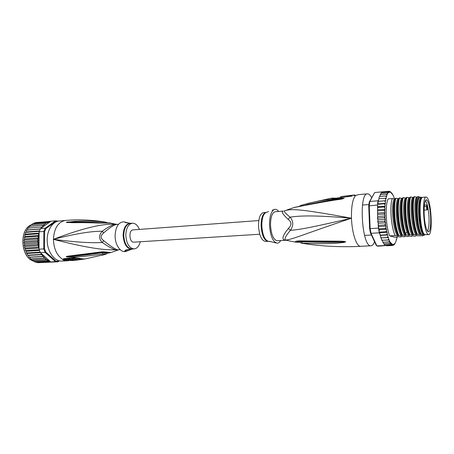 <?xml version="1.0" encoding="UTF-8"?>
<svg xmlns="http://www.w3.org/2000/svg" width="454" height="454" viewBox="0 0 454 454"><rect width="100%" height="100%" fill="white"/><g stroke="black" fill="none" stroke-linecap="round" stroke-linejoin="round"><path stroke-width="0.68" d="M426.578 197.172L426.073 197.042C421.652 196.207 423.503 232.085 428.026 234.423L428.661 234.65C433.014 235.172 431.391 201.003 426.919 197.433L426.578 197.172M428.661 234.65L424.638 234.61C420.029 232.283 418.202 196.491 422.708 197.32L426.073 197.042M426.624 206.439L426.93 208.187M429.2 205.804L428.951 204.777C428.179 201.814 427.367 200.186 426.516 199.891C423.809 198.466 423.185 216.263 425.676 226.206L425.937 227.238C426.856 230.558 427.781 232.068 428.707 231.767C431.141 231.188 431.408 215.026 429.2 205.804M427.339 230.904C429.376 229.645 429.677 216.433 427.918 207.807L427.322 205.18L427.083 206.519C427.032 208.67 427.231 209.578 427.668 209.237L427.889 207.977M425.284 200.929C425.994 201.389 426.675 202.802 427.322 205.18L426.885 204.958L426.652 206.269C426.527 208.097 426.698 209.311 427.163 209.913L424.07 210.14M424.348 205.151L426.885 204.958M285.867 240.268L276.787 240.722C273.217 239.303 271.123 234.077 270.51 225.042C270.584 217.029 272.173 212.586 275.272 211.712L283.404 211.059C280.935 211.337 282.513 214.095 288.142 219.333L290.055 217.16C284.953 212.909 283.239 210.764 284.908 210.724L284.976 210.696C292.194 208.318 304.242 209.708 351.481 218.204C315.575 215.247 300.849 215.525 290.055 217.16C293.522 221.189 293.647 225.576 290.424 230.32C301.252 229.582 315.984 226.353 351.481 218.204C351.918 232.482 356.242 245.966 360.238 246.318L370.555 245.807C361.764 245.727 358.649 192.882 367.468 193.835L368.512 194.017C369.584 194.505 370.629 195.742 371.644 197.745M357.797 194.828L355.749 195.402C352.679 198.653 351.254 206.252 351.481 218.204C304.963 233.742 292.949 239.349 285.736 240.07L284.198 239.95C281.679 238.855 283.075 235.019 288.398 228.424C290.174 226.654 291.025 225.048 290.952 223.612C290.957 222.188 290.021 220.763 288.142 219.333M374.539 241.693C373.568 244.348 372.405 245.733 371.037 245.847M351.918 196.105L335.217 198.29C332.436 198.568 331.363 198.489 331.982 198.063L334.547 198.262M300.372 206.11L301.343 205.253C320.666 199.856 328.384 199.811 333.792 198.914L341.913 198.182L344.194 198.336L342.424 198.858C338.78 199.936 340.035 198.529 299.072 206.553L294.158 207.495L286.559 210.117M306.609 204.72C337.39 198.262 337.838 199.459 341.59 198.608L344.143 198.375M341.913 198.182L341.59 198.608L344.194 198.336M342.424 198.858L313.913 203.284L299.072 206.553M298.216 206.757L299.447 206.332M299.742 242.226L296.167 242.266C294.442 241.579 295.458 241.114 299.226 240.875L300.094 240.904C341.016 241.205 340.245 241.057 343.945 241.426L345.766 241.834L343.496 242.532C340.069 242.408 337.889 244.587 302.46 243.157C301.11 243.094 301.019 243.14 302.188 243.293L304.555 243.486M299.226 240.875L300.951 241.38M300.094 240.904L301.49 241.301M301.07 241.386L343.139 242.005C339.564 241.721 337.498 243.083 301.308 241.687C299.578 241.624 298.987 241.721 299.538 241.993L301.343 243.157M343.945 241.426L344.024 241.778L345.71 241.783M345.766 241.834L343.139 242.005L343.496 242.532M302.46 243.157L301.144 241.392M299.629 242.101C297.274 242.237 296.428 242.113 297.081 241.727L297.977 241.449M286.684 240.387L285.736 240.07C284 239.247 285.56 235.995 290.424 230.32L288.398 228.424M280.668 240.552C279.664 242.294 278.506 243.168 277.195 243.174C272.86 241.948 270.295 235.836 269.5 224.838C269.574 215.707 271.361 210.537 274.869 209.317C276.168 209.141 277.434 209.844 278.665 211.439M271.231 241.704L269.211 241.522C267.843 240.892 273.961 242.357 275.345 242.822M267.991 241.273C264.114 240.438 261.816 235.246 261.112 225.7L261.107 225.496C261.237 217.648 262.872 213.301 266.01 212.455L263.439 212.659C260.244 213.539 258.598 217.943 258.496 225.882C259.206 235.41 261.51 240.592 265.414 241.42L268.036 241.273M269.177 241.432L270.436 241.545M340.812 197.325L340.665 196.661L346.884 195.827L348.507 196.003M347.758 195.787L347.781 196.434L347.764 195.793M350.953 195.356L348.496 195.64L351.793 195.402M354.319 195.004L351.793 195.277L354.818 195.209M354.08 195.685L354.052 195.044M351.816 195.997L351.793 195.277M350.806 196.1L350.783 195.385M348.519 196.349L348.496 195.64M423.832 233.645L423.463 233.538M421.079 198.852L421.431 198.699M424.132 234.088C421.806 232.102 420.262 225.542 419.502 214.413C419.218 205.248 419.939 199.845 421.664 198.216M424.893 234.758L423.752 235.189M422.254 197.501L421.545 197.632L420.932 197.138C419.127 198.977 418.372 204.709 418.673 214.339C419.297 224.395 420.671 231.143 422.799 234.582L421.488 234.656C419.343 231.217 417.964 224.48 417.339 214.436C417.044 204.55 417.845 198.801 419.74 197.178L418.821 196.673C417.322 199.647 416.732 205.52 417.039 214.299C417.498 222.642 418.588 229.117 420.308 233.731L420.671 234.548L417.396 234.338C413.469 225.734 411.988 202.433 414.411 196.713L417.357 197.212M418.821 196.673L417.623 196.531C416.414 200.066 416.051 205.985 416.534 214.294C417.169 222.715 418.423 229.196 420.308 233.731M385.276 219.378L377.978 219.872L377.62 218.811L378.114 218.073L377.541 217.472L377.779 216.462L385.077 215.945L384.833 217.006L383.965 217.665L384.907 218.255L385.276 219.378L385.083 220.593L384.237 221.336L385.196 221.836L385.588 222.789L385.446 224.134L384.629 224.957L385.599 225.349L386.008 226.115L385.917 227.573L385.134 228.447L386.524 229.293L386.485 230.836L385.735 231.75L387.126 232.266L387.149 233.867L386.428 234.803L387.807 234.985L387.881 236.613L387.194 237.55L388.511 237.658L388.641 238.929L388.022 239.939L389.282 240.03L389.424 240.864L388.896 241.937L390.111 242.016L389.793 243.514L390.962 243.582L390.707 244.638L391.74 244.712L391.615 245.302L393.232 245.234M393.612 245.154L394.288 244.49M394.515 244.36L395.059 243.327M393.221 195.549L392.432 194.096M392.273 193.852L391.274 192.627M391.229 192.592L390.372 191.741M386.116 245.807L391.615 245.302M384.992 245.512L384.856 245.217L384.992 245.512L376.865 245.909L376.196 245.273L370.436 232.84L369.618 228.566L368.727 205.934L369.227 202.121L374.715 192.53L382.694 191.821M385.191 245.614L378.023 246.204L376.865 245.909L371.037 233.305L370.436 232.84M385.588 222.789L378.29 223.266L378.148 224.548L378.784 225.332L378.313 225.848L378.443 228.112L379.323 232.823L371.037 233.305L370.141 228.623L369.618 228.566M378.017 200.793L377.927 201.389L378.574 201.287L378.477 199.925L378.017 200.793L369.777 201.468L374.715 192.53M378.443 228.112L370.141 228.623L369.233 205.645L369.777 201.468L369.227 202.121M368.727 205.934L377.507 204.987L377.592 207.16L377.91 206.746L377.507 204.987M384.958 204.612L385.435 203.296L378.188 203.88L377.927 201.389L377.569 204.311L384.107 203.789L384.958 204.612L385.174 206.178L377.91 206.746M388.862 191.327L389.481 191.48L388.845 191.537M390.02 191.463L389.538 191.304M378.261 223.55L378.29 223.266M377.688 209.527L377.495 208.426L378.057 207.455L377.592 207.16M377.603 207.404L377.614 207.716M378.358 225.922L378.715 226.574L378.562 228.85L385.134 228.447M386.008 226.115L378.715 226.574M386.524 229.293L379.238 229.735L379.181 232.136L385.735 231.75M378.562 228.85L379.238 229.735M387.126 232.266L379.856 232.692L379.873 234.202L380.605 235.132L386.428 234.803M379.181 232.136L379.856 232.692M379.323 232.823L379.867 234.043M387.807 234.985L380.548 235.393L380.622 236.92L381.388 237.868L387.194 237.55M380.548 235.393L380.146 235.263L380.605 235.132M388.511 237.658L381.388 237.868M381.269 238.049L381.394 239.201L382.234 240.245L388.022 239.939M389.282 240.03L382.234 240.245M382.058 240.416L383.119 242.237L388.896 241.937M390.111 242.016L383.119 242.237M382.909 242.385L384.039 243.804L389.793 243.514M390.962 243.582L384.039 243.804M391.74 244.712L384.861 245.047L383.829 243.94M384.975 244.922L390.707 244.638M386.104 245.807L392.511 245.495M377.779 216.462L377.45 215.258L377.966 214.43L377.422 213.936L377.705 213.096L384.992 212.563L384.708 213.448L383.812 214.004L384.737 214.68L385.077 215.945M377.745 209.839L385.026 209.288L384.703 209.981L383.783 210.429L384.691 211.172L384.992 212.563M385.174 206.178L383.885 207.001L384.765 207.796L385.026 209.288M385.049 203.579L384.107 203.789M389.481 191.48L388.454 191.304L388.777 191.963L387.614 191.792L388.039 192.922L386.825 192.746L387.438 193.523L387.358 194.34L386.104 194.153L386.791 194.959L386.768 196.202L385.457 195.992L386.206 196.786L386.275 198.415L384.901 198.239L385.69 199.062L385.804 200.696L384.453 200.85L385.27 201.684L385.435 203.296M394.509 199L394.248 198.058M394.089 197.621L393.397 195.924M396.285 239.814L396.807 238.844L396.751 237.38L397.102 237.448L396.756 237.521M395.247 243.117L395.74 241.761M377.966 214.43L383.812 214.004M378.114 218.073L383.965 217.665M377.978 219.872L377.785 221.03L378.386 221.728L384.237 221.336M378.244 223.152L377.91 222.364L378.386 221.728M378.784 225.332L384.629 224.957M378.477 199.925L379.118 198.721L384.901 198.239M379.05 198.733L379.011 197.513L379.692 196.486L385.457 195.992M379.584 196.503L380.356 194.647L386.104 194.153M380.225 194.675L381.105 193.245L386.825 192.746M377.705 213.096L377.41 211.774L377.944 210.866L383.783 210.429M377.944 210.866L377.427 210.497L377.705 209.918M378.057 207.455L383.885 207.001M396.592 239.684L396.291 239.564L395.962 241.624M423.656 235.359L422.64 235.399L422.606 235.774L416.187 235.751L415.274 235.802L415.291 236.176L412.527 235.955L411.619 236.006L411.659 236.375L408.889 236.154L407.981 236.205L408.05 236.568L405.269 236.352L404.366 236.403L404.457 236.767L401.665 236.551L400.769 236.602L400.882 236.96L398.118 236.75L394.991 237.283L389.736 235.887C385.826 227.55 384.879 204.516 388.176 198.892L392.358 198.546L395.241 199.068M390.735 243.554L391.081 243.531M390.866 243.259L390.134 243.299M391.189 244.649L392.375 244.593M392.012 244.388L391.706 244.405M377.569 204.311L378.188 203.88M377.927 201.389L384.453 200.85M385.804 200.696L378.574 201.287M380.974 193.273L381.91 192.297L387.614 191.792M381.939 192.297L382.773 191.809L388.454 191.304M422.799 234.582L424.524 235.149M421.488 234.656L420.608 234.366M414.411 196.713L413.94 196.752C411.494 202.393 413.015 225.956 416.92 234.366L417.396 234.338M416.92 234.366L416.925 234.758L413.639 234.548C409.69 226.16 408.186 202.654 410.688 197.025L413.634 197.524M410.688 197.025L410.217 197.064C407.72 202.66 409.168 226.001 413.163 234.576L413.639 234.548M413.163 234.576L413.197 234.962L409.905 234.758C405.859 226.206 404.429 202.921 406.983 197.331L409.934 197.831M406.983 197.331L406.512 197.371C404.105 202.785 405.206 224.06 408.872 233.396L409.434 234.786L409.905 234.758M409.434 234.786L409.491 235.172L406.188 234.968L405.626 233.583C401.915 224.27 400.837 203.046 403.3 197.638L406.251 198.137C403.487 200.645 404.122 222.5 407.902 231.96L406.977 232.017C403.209 222.619 402.55 200.923 405.309 198.25L405.428 198.109M403.3 197.638L402.829 197.677C400.195 203.216 401.631 226.569 405.717 234.99L406.188 234.968M405.717 234.99L405.802 235.376L402.494 235.172C398.357 226.773 396.944 203.477 399.634 197.944L402.562 198.455M399.634 197.944L399.168 197.978C396.467 203.687 397.88 226.728 402.028 235.2L402.494 235.172M402.028 235.2L402.136 235.581L401.223 235.632L398.816 235.376C394.628 226.932 393.226 203.942 395.984 198.245L398.89 198.761M395.44 198.489L395.525 198.284C392.75 203.789 394.174 227.131 398.351 235.405L398.816 235.376M398.351 235.405L398.487 235.779L397.579 235.83L395.162 235.581C390.939 227.329 389.532 204.045 392.358 198.546M389.736 235.887L395.162 235.581M395.525 198.284L395.984 198.245M416.88 234.69C412.238 228.583 410.45 199.885 413.713 197.422M420.642 234.508C416.08 228.447 414.241 199.692 417.413 197.138M413.134 234.871C408.458 228.765 406.682 200.407 409.985 197.768M409.406 235.053L407.902 231.96L408.872 233.396M419.734 234.599C415.279 228.81 413.305 201.014 416.301 197.467L416.5 197.195M415.995 234.809C411.443 229.009 409.508 201.116 412.618 197.728L412.794 197.501M412.272 235.013C407.63 229.208 405.734 201.23 408.952 197.989L409.099 197.802M408.566 235.223L406.977 232.017L405.626 233.583M422.299 197.467L419.74 197.178M404.889 235.427C400.065 229.599 398.243 201.44 401.688 198.512L401.779 198.409M401.223 235.632C396.308 229.798 394.526 201.548 398.084 198.773L398.016 198.676M397.579 235.83C392.574 229.991 390.837 201.65 394.503 199.039L394.532 199.005M405.7 235.229C400.978 229.156 399.214 201.604 402.55 198.494M402.011 235.41C397.273 229.349 395.508 202.189 398.862 198.858M398.345 235.586C393.584 229.542 391.825 202.768 395.19 199.227M421.545 197.632C419.797 199.419 419.07 204.998 419.365 214.35C420.132 225.723 421.709 232.505 424.093 234.69L424.808 234.718M259.75 234.236L133.476 242.181C129.106 242.067 128.613 229.883 132.977 229.9L258.808 220.553M40.531 228.578L39.129 231.807L39.021 249.195L40.145 252.18L40.378 252.685L45.088 252.407L55.411 261.674L50.735 261.901L48.896 261.549L48.459 260.789L47.097 260.761L46.79 259.671L32.784 260.386L33.602 261.305L35.486 262.14L38.289 262.679L57.658 261.827L55.411 261.674L55.933 261.135L45.763 251.993L45.088 252.407L43.732 248.906L44.526 248.786L44.623 231.563L43.834 231.432L45.224 228.192L45.894 228.595L56.097 221.314L55.581 220.82L50.933 221.234L40.531 228.578L45.224 228.192L55.581 220.82L58.197 221.155M50.735 261.901L52.982 262.054M58.975 260.749L57.658 261.827M58.333 261.254L55.933 261.135M56.097 221.314L57.272 221.387M44.623 231.563L45.894 228.595M39.021 249.195L43.732 248.906L43.834 231.432L39.129 231.807M45.763 251.993L44.526 248.786M59.264 260.823L58.038 261.805M27.762 228.18L27.512 229.957L26.389 230.445L26.485 231.949L25.418 232.692L25.657 234.133L24.783 234.695L25.049 236.472L24.249 237.204L24.669 238.923L23.926 240.297L24.527 241.449L23.909 242.47L24.63 243.991L24.181 245.631L24.964 246.505L24.567 247.765L25.538 248.951L25.265 250.302L26.326 251.283L26.372 253.082L27.325 253.451L40.383 252.685L49.917 261.175L46.87 259.796M50.383 261.691L49.917 261.175M41.496 227.891L41.064 227.045L42.721 227.023L42.421 225.286L44.021 225.394L43.93 223.822L45.423 223.918L45.57 222.676L46.989 222.761L50.116 221.813M39.027 247.606L38.068 247.192L39.038 245.58L37.58 244.507L38.698 243.026L37.347 241.778L38.596 240.45L37.364 239.037L38.732 237.896L37.637 236.352L39.101 235.41L38.153 233.765L39.123 233.39M45.23 258.23L31.212 258.973L31.825 260.142L45.366 259.637L45.23 258.23L43.732 258.19L43.839 256.499L42.233 256.453L42.557 254.632L40.894 254.444L41.342 253.542M45.366 259.637L46.666 259.66L45.428 258.729M37.54 262.633L51.137 261.969M48.459 260.789L34.493 261.493M33.897 261.425L47.097 260.761M35.718 262.202L48.896 261.549M50.161 261.578L36.348 262.259M49.475 221.399L50.871 221.274M35.145 222.937L35.991 222.551L50.581 221.416M34.112 223.033L48.657 221.944L49.1 221.393M47.301 221.858L47.074 222.647M27.853 228.152L41.064 227.045M40.361 228.901L27.512 229.957M26.655 230.155L40.292 229.037M39.458 230.904L26.485 231.949M25.668 232.38L39.316 231.29M39.123 233.084L25.657 234.133M24.902 234.792L38.153 233.765M39.101 235.41L25.049 236.472M24.374 237.346L37.637 236.352M38.732 237.896L24.669 238.923M24.096 239.996L37.364 239.037M24.527 241.449L38.596 240.45M24.073 242.697L37.347 241.778M38.698 243.026L24.63 243.991M39.038 245.58L24.964 246.505M24.306 245.398L37.58 244.507M39.027 248.1L25.538 248.951M24.788 248.043L38.068 247.192M39.453 250.483L26.326 251.283M25.515 250.591L39.197 249.745M26.468 252.992L40.145 252.18M27.325 253.451L27.342 254.932L28.511 255.426L28.988 257.18L42.233 256.453M42.557 254.632L28.511 255.426M27.637 255.199L40.894 254.444M28.988 257.18L29.805 257.265L30.497 258.894L43.732 258.19M43.839 256.499L29.805 257.265M30.497 258.894L31.212 258.973M32.149 260.318L32.784 260.386M34.169 223.022L33.227 223.76M45.57 222.676L32.33 223.85M32.416 223.828L31.564 224.895M30.656 224.997L43.93 223.822M30.759 224.963L30.089 226.342M29.096 226.467L42.421 225.286M29.226 226.415L28.733 228.078M118.505 224.31L115.481 224.367C112.74 224.497 108.33 226.796 102.235 231.268C98.751 235.098 98.756 238.838 102.263 242.493C108.364 246.681 112.808 249.121 115.583 249.808L118.596 249.796L117.092 250.375M116.65 224.458C114.073 224.753 109.749 227.562 103.694 232.891C101.98 234.332 101.14 235.666 101.18 236.886C101.134 238.095 101.974 239.354 103.716 240.671C109.789 245.62 114.136 248.582 116.757 249.558M139.423 229.418C137.658 225.241 135.309 223.164 132.381 223.192C128.317 224.072 126.127 228.067 125.809 235.166C126.45 243.667 129.231 248.247 134.146 248.911C137.051 248.542 139.094 246.164 140.275 241.778M130.468 249.45L126.518 249.706M130.389 223.294L129.6 223.118C126.711 222.937 125.088 222.602 124.742 222.102L128.703 223.039M130.014 249.462L130.468 249.53L130.292 249.779L128.249 250.54L124.895 250.988C125.616 249.779 127.319 249.274 130.014 249.462M83.286 259.183L76.17 260.17L73.724 260.006L76.368 260.148L78.905 259.858L76.766 259.739C73.809 259.257 72.118 259.336 71.687 259.983L74.814 260.301M73.837 260.392L70.018 259.96L68.588 260.074L70.484 260.494L66.556 260.216L72.254 260.517M128.249 250.54L125.832 251.442C120.65 252.957 114.987 244.842 115.1 235.677C115.622 226.762 118.517 222.148 123.794 221.824L125.066 222.097M125.832 251.442L127.137 250.954M80.574 258.831L78.905 259.047L78.905 259.858M81.72 259.075L81.72 259.501M71.687 259.739L71.687 259.16C72.112 258.491 73.803 258.411 76.766 258.916L80.568 258.831M70.018 259.96L70.024 259.126L71.687 259.535M70.024 259.126L68.594 259.245L68.588 260.074M67.958 260.125L67.964 259.291L68.594 259.484M67.964 259.291L66.556 259.387L66.556 260.216M116.803 224.446L115.481 224.367C103.035 223.3 82.356 228.288 53.43 239.326C75.262 233.742 91.532 231.058 102.235 231.268L103.694 232.891M68.724 260.636L66.307 260.823L63.6 260.273L62.578 259.308C56.812 255.375 53.759 248.713 53.43 239.326C75.251 242.152 91.526 243.208 102.263 242.493L103.716 240.671M110.799 223.101L99.942 223.062C80.608 222.369 75.858 222.789 71.828 222.676L66.278 222.318L74.399 222.029C78.865 222.114 83.979 221.49 102.065 222.857L103.143 222.937M66.261 222.352L74.927 221.331C79.501 221.291 84.66 220.389 102.899 221.887L102.037 222.931M99.942 223.062L80.017 222.284L66.971 222.556M67.419 258.78L76.141 257.815M66.556 259.677L65.586 259.387L65.501 258.928M108.165 252.725L108.869 252.498M109.806 252.532L108.148 252.764M101.895 255.347L105.992 254.149C107.087 253.763 106.077 253.695 102.973 253.939C83.621 256.879 78.951 256.55 74.501 256.953L68.344 257.072L66.188 256.731L66.88 256.294L67.26 256.555L66.307 256.72L100.782 252.498M107.995 252.844L102.133 252.691C82.946 255.602 78.321 255.591 73.974 256.13L66.165 256.686M68.344 257.072L68.089 256.652L66.188 256.731M65.586 259.387L64.928 259.682L64.4 259.177L64.638 258.99M100.76 223.107L101.316 222.897M116.945 224.435L109.675 222.874L100.51 222.846M102.899 221.887L106.332 222.267M66.278 222.318L68.429 221.853M109.244 252.833L108.103 252.793M108.852 252.912L107.859 253.02M66.88 256.294L100.822 251.981L101.588 252.373M100.822 251.981C103.756 251.465 108.807 252.509 111.253 252.481L111.423 252.424M99.999 252.095L100.731 252.503L109.567 252.526M102.973 253.939L101.917 252.328M105.992 254.149L106.418 254.002M64.4 259.177L62.578 259.308L63.946 258.712L74.49 257.577L84.365 259.109L105.493 254.319L108.381 252.458M107.377 222.795L105.317 222.085C91.714 219.849 78.4 219.305 65.37 220.462C58.123 221.932 54.14 228.214 53.43 239.326C82.333 246.868 103.047 250.364 115.583 249.808L117.773 250.109L111.253 252.481L107.683 253.213M67.22 260.823L61.023 261.084C54.105 260.834 47.63 251.783 47.199 241.267C46.683 230.751 52.318 221.512 59.19 221.007L65.37 220.462M427.083 206.519L424.223 206.451M427.305 205.134L427.163 209.913M285.521 240.274L284.198 239.95M268.649 211.558L266.526 212.324C263.485 213.374 261.901 217.744 261.788 225.434L261.793 225.638C262.469 235.03 264.71 240.257 268.518 241.335L269.211 241.477M358.302 194.681L357.043 195.044M354.829 195.532L354.807 195.016M335.217 198.29L352.173 195.963M331.982 198.063L333.883 198.313M390.162 242.192L392.778 244.723L395.042 243.435M393.033 195.175L390.474 192.065L388.074 192.78M384.72 213.408L384.754 214.736M384.72 209.947L384.703 211.235M384.839 206.644L384.776 207.864M385.077 203.562L384.969 204.692M385.423 200.753L385.281 201.775M385.883 198.267L385.701 199.164M386.468 196.06L386.218 196.905M387.166 194.25L386.797 195.112M387.983 192.893L387.427 193.739M384.844 216.961L384.924 218.306M385.094 220.536L385.213 221.875M385.452 224.072L385.616 225.383M385.923 227.505L386.127 228.754M386.49 230.757L386.729 231.926M387.149 233.782L387.415 234.849M387.881 236.517L388.21 237.578M388.635 238.81L389.089 239.984M389.401 240.705L390.054 242.005M394.475 198.71L394.049 197.507M393.754 196.758L393.136 195.379M397.102 237.448L397.159 237.164M377.881 222.068L377.819 221.393M377.597 218.465L377.558 217.784M378.284 225.604L378.199 224.957M380.129 235.2L380.015 234.763M381.831 240.297L381.695 239.967M380.94 237.919L380.815 237.544M41.496 227.794L42.018 227.017M38.8 234.463L39.061 233.43M38.346 237.005L38.505 235.921M38.13 239.638L38.193 238.526M38.164 242.305L38.125 241.182M38.448 244.961L38.301 243.849M38.965 247.555L38.721 246.477M41.847 254.512L41.337 253.638M43.221 256.465L42.602 255.647M44.838 258.207L43.993 257.356M45.621 223.453L46.864 222.749M44.18 224.565L45.031 223.867M42.778 226.024L43.408 225.32M31.706 224.577L30.929 224.951M30.418 225.241C19.091 230.995 21.179 257.322 33.233 260.976M36.802 261.402L38.613 261.186M132.386 249.013L132.279 249.036C127.018 249.104 123.965 244.604 123.113 235.53L123.108 235.342C123.539 227.63 126.008 223.618 130.514 223.323L130.621 223.334M134.146 248.911L132.091 249.03C127.216 248.395 124.43 243.883 123.738 235.495L123.732 235.308C124.061 228.226 126.257 224.236 130.326 223.357L129.6 223.118M76.766 258.916L76.766 259.739M63.6 260.273L64.928 259.682L66.556 260.108M80.29 258.576L75.506 257.844M79.751 258.57L85.023 259.007M74.49 257.577L75.438 257.849L64.808 258.973L63.946 258.712M421.318 198.977L420.994 199M423.684 233.384L423.355 233.407M362.491 205.049L368.875 204.538M364.579 235.416L371.446 235.024M427.56 231.222L428.707 231.767M425.455 200.589L426.516 199.891M358.7 194.607L367.468 193.835M332.067 198.04L307.653 203.466M298.982 206.445L301.064 205.344M298.567 206.547L294.459 207.382M286.928 240.404L295.304 242.107M360.743 246.352C340.296 247.305 320.774 246.284 302.188 243.293M298.17 241.437L300.071 241.341M315.167 241.749L300.803 241.216M275.578 242.828L276.146 242.952M272.19 210.281L273.858 209.68M340.96 196.622L346.374 195.89M335.432 198.148L332.981 198.211L333.974 198.432M356.634 195.163L355.516 195.379M390.213 242.408L392.574 245.455M384.737 214.68L384.708 213.448M384.691 211.172L384.703 209.981M384.765 207.796L384.816 206.672M385.27 201.684L385.401 200.759M385.69 199.062L385.849 198.262M386.206 196.786L386.422 196.043M386.791 194.959L387.097 194.221M387.438 193.523L387.847 192.837M384.833 217.006L384.907 218.255M385.083 220.593L385.196 221.836M385.446 224.134L385.599 225.349M385.917 227.573L386.104 228.725M386.485 230.836L386.706 231.909M387.149 233.867L387.387 234.837M387.881 236.613L388.176 237.573M388.641 238.929L389.044 239.973M389.424 240.864L389.98 241.988M388.584 191.9L388.125 192.451M415.995 197.059L416.301 197.467L416.596 197.218M412.363 197.388L412.873 197.518M408.742 197.711L409.168 197.819M405.15 198.035L405.484 198.12M33.25 260.993C21.083 257.412 18.983 230.91 30.429 225.218M30.906 224.951L31.712 224.571M132.381 223.192L130.326 223.357M124.895 250.58L124.895 250.988M132.091 249.03L130.292 249.779M76.17 260.17L74.535 260.329M81.743 259.495L80.891 259.614M72.078 260.534L73.559 260.414M124.981 222.091L123.794 221.824M108.54 252.469L107.978 252.662M118.545 249.802L120.248 249.706"/></g></svg>
